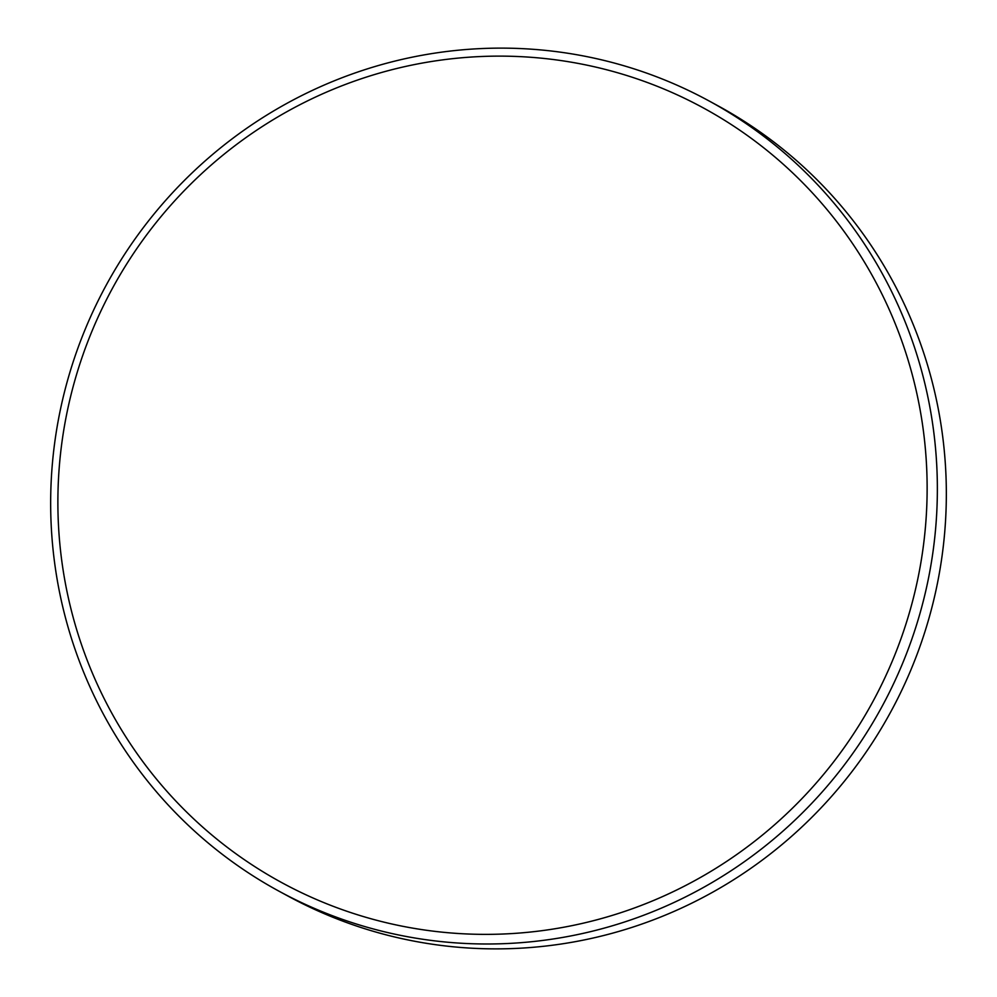 <?xml version="1.0" encoding="UTF-8"?>
<svg xmlns="http://www.w3.org/2000/svg" width="997" height="997" viewBox="0 0 997 997"><rect width="100%" height="100%" fill="white"/><g stroke="black" fill="none" stroke-linecap="round" stroke-linejoin="round"><path stroke-width="1.5" d="M279.609 891.517L288.594 896.403A449.846 441.422 -61.5 0 0 897.948 698.099A449.846 441.422 -61.5 0 0 717.391 105.483L708.406 100.597A449.846 441.422 118.5 0 1 888.963 693.227A449.846 441.422 118.5 0 1 279.609 891.517A449.846 441.422 118.5 0 1 99.052 298.901A449.846 441.422 118.5 0 1 708.406 100.597M105.321 301.966A440.986 432.735 -61.5 0 0 295.05 889.548A440.986 432.735 -61.5 0 0 879.69 688.528A440.986 432.735 -61.5 0 0 689.961 100.946A440.986 432.735 -61.5 0 0 105.321 301.966"/></g></svg>
